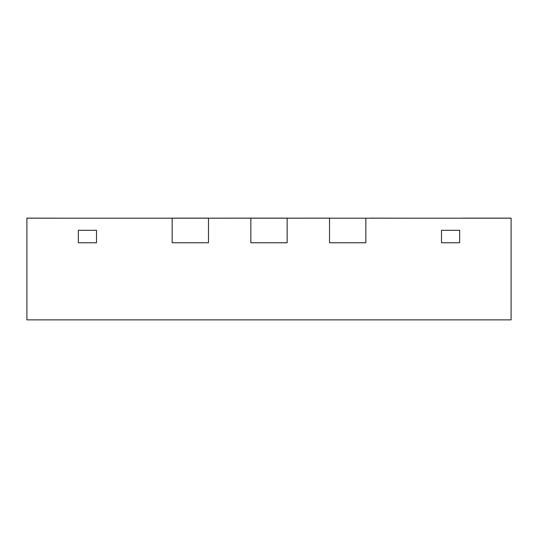 <?xml version="1.0" encoding="UTF-8"?>
<svg xmlns="http://www.w3.org/2000/svg" width="538" height="538" viewBox="0 0 538 538"><rect width="100%" height="100%" fill="white"/><g stroke="black" fill="none" stroke-linecap="round" stroke-linejoin="round"><path stroke-width="0.81" d="M329.525 242.766L329.525 218.186L287.157 218.186L287.157 242.766L287.157 218.186L329.525 218.186L329.525 242.766L365.84 242.766L365.84 218.186L365.84 242.766L329.525 242.766L365.84 242.766L329.525 242.766L329.525 218.186L511.1 218.186L365.84 218.186L365.84 242.766L365.84 218.186L26.9 218.186L26.9 319.868L26.9 218.186L172.16 218.186L172.16 242.766L172.16 218.186L208.475 218.186L208.475 242.766L208.475 218.186L250.843 218.186L208.475 218.186L208.475 242.766L172.16 242.766L208.475 242.766L172.16 242.766L208.475 242.766L208.475 218.186L172.16 218.132L208.475 218.132L172.16 218.186L172.16 242.766L172.16 218.186L250.843 218.132L250.843 242.766L250.843 218.186L287.157 218.186L287.157 242.766L250.843 242.766L287.157 242.766L250.843 242.766L287.157 242.766L287.157 218.186L250.843 218.132L287.157 218.132L250.843 218.186L250.843 242.766L250.843 218.186L329.525 218.132L329.525 242.766M78.346 242.766L96.504 242.766L96.504 230.291L78.346 230.291L78.346 242.766L96.504 242.766L96.504 230.291L96.504 242.766L78.346 242.766L78.346 230.291L96.504 230.291L96.504 242.766L78.346 242.766L78.346 230.291L78.346 242.766M441.496 242.766L459.654 242.766L459.654 230.291L441.496 230.291L441.496 242.766L459.654 242.766L459.654 230.291L459.654 242.766L441.496 242.766L441.496 230.291L459.654 230.291L459.654 242.766L441.496 242.766L441.496 230.291L441.496 242.766M511.1 319.868L26.9 319.868L511.1 319.868L511.1 218.186L511.1 319.868M441.496 230.291L459.654 230.291L441.496 230.291M78.346 230.291L96.504 230.291L78.346 230.291M370.682 218.132L414.26 218.186L370.682 218.132M462.68 218.132L511.1 218.132L462.68 218.132M75.32 218.186L26.9 218.132L75.32 218.186"/></g></svg>
